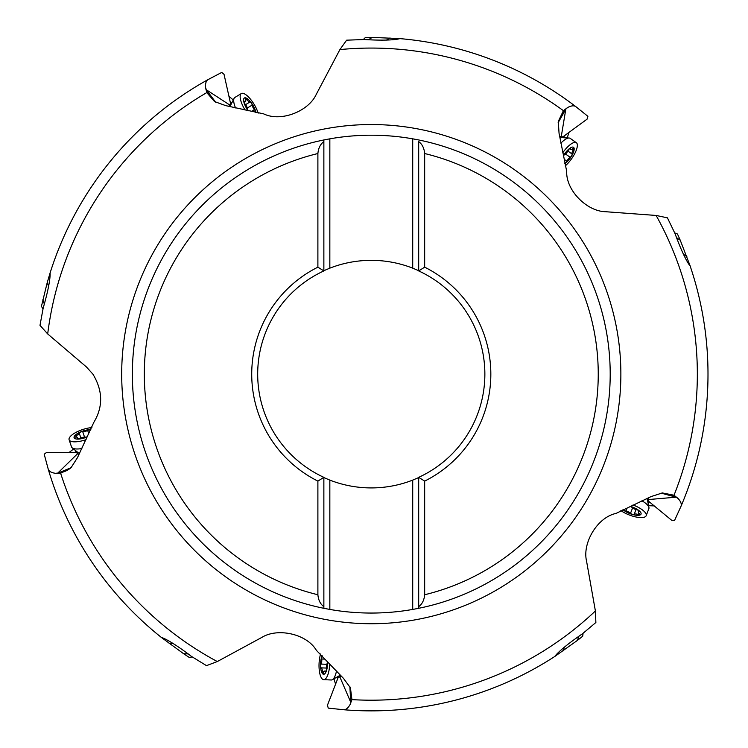 <?xml version="1.0" encoding="UTF-8"?>
<svg xmlns="http://www.w3.org/2000/svg" width="748" height="748" viewBox="0 0 748 748"><rect width="100%" height="100%" fill="white"/><g stroke="black" fill="none" stroke-linecap="round" stroke-linejoin="round"><path stroke-width="1.12" d="M79.297 453.204A13.212 5.386 23.5 0 1 77.063 452.428L46.572 452.428L44.207 454.232L48.218 469.108C48.882 471.296 51.294 472.699 55.436 473.306L60.644 473.26A326.063 326.063 0 0 0 217.303 661.55L261.987 637.324C277.508 627.694 306.596 633.659 316.376 650.33L343.407 678.286L350.429 687.833L351.934 699.623A326.063 326.063 0 0 0 595.399 610.966L586.516 560.907C582.281 543.142 597.119 517.429 616.034 513.409L651.078 496.588L662.363 492.932L674.023 495.232A326.063 326.063 0 0 0 656.127 215.452L605.431 211.703C587.171 211.413 565.918 190.684 566.694 171.367L559.046 133.247L558.298 121.419L563.403 110.676A326.063 326.063 0 0 0 339.91 49.583L316.17 94.538C308.597 111.153 281.089 122.326 263.698 113.883L225.709 105.627L214.573 101.578L206.775 92.602A326.063 326.063 0 0 0 47.694 333.945L86.394 366.922L92.892 374.131C102.906 390.662 103.215 406.734 93.837 422.349L77.483 457.617L71.107 467.612A35.839 27.639 45.6 0 1 57.774 473.091L77.474 453.812L78.54 454.354M217.303 661.55L206.495 665.645L191.572 656.482C166.673 637.567 159.978 637.09 161.428 637.483L183.615 653.724L188.253 653.93M192.152 656.922L189.319 657.473L183.615 653.724M161.428 637.483A336.731 336.731 0 0 1 48.218 469.108A336.731 336.731 0 0 0 161.428 637.483L161.428 637.436M77.063 452.428A10.36 3.497 -18.6 0 0 77.474 453.812M60.644 473.26L71.107 467.612M595.399 610.966L595.875 622.504L582.468 633.771C556.662 651.433 554.1 657.632 554.923 656.379L577.344 640.456L578.989 636.118M583.075 633.369L582.701 636.221L577.344 640.456M554.876 656.37L554.923 656.379A336.731 336.731 0 0 1 343.584 709.73L328.26 708.113L327.437 705.252L338.414 676.809A10.36 3.497 -87.5 0 0 339.854 676.921L340.742 676.117M554.923 656.379A336.731 336.731 0 0 1 343.584 709.73C345.866 709.889 348.044 708.15 350.101 704.504L351.934 699.623M338.414 676.809A13.212 5.386 134.6 0 0 339.929 675.005M350.522 688.048L350.812 702.419A35.839 19.355 15.7 0 0 350.737 702.241L339.854 676.921M350.765 703.204L350.812 702.419M56.885 473.456L57.633 473.222A35.839 19.355 84.6 0 0 57.774 473.091L55.436 473.306M70.938 467.771L57.633 473.222M329.84 480.104A113.79 113.79 0 0 0 412.718 480.104L412.718 609.433A238.921 238.921 0 0 1 329.84 609.433L329.84 480.104L323.865 477.57M412.718 609.433L418.693 608.302L418.693 477.57L412.718 480.104M418.693 232.422L418.693 141.596C422.181 144.158 424.172 148.141 424.668 153.527A226.981 226.981 0 0 1 424.668 594.744L424.668 481.104L418.693 477.346L418.693 608.302A238.921 238.921 0 0 0 610.2 374.131A238.921 238.921 0 0 1 418.693 608.302M418.693 141.596L418.693 270.926L424.668 267.167L424.668 153.527M418.693 270.692L412.718 268.158A113.79 113.79 0 0 0 329.84 268.158L323.865 270.692L323.865 139.96L329.84 138.829A238.921 238.921 0 0 1 412.718 138.829L412.718 268.158M418.693 139.96A238.921 238.921 0 0 1 610.2 374.131A238.921 238.921 0 0 0 418.693 139.96L412.718 138.829M329.84 138.829L329.84 268.158M323.865 496.476L323.865 608.302L323.865 477.346L317.891 481.104L317.891 594.744A226.981 226.981 0 0 1 317.891 153.527L317.891 267.167L323.865 270.926L323.865 139.96A238.921 238.921 0 0 0 132.359 374.131A238.921 238.921 0 0 1 323.865 139.96M317.891 153.527C318.386 148.141 320.378 144.158 323.865 141.596M329.84 609.433L323.865 608.302A238.921 238.921 0 0 1 132.359 374.131M317.891 594.744C318.386 600.13 320.378 604.104 323.865 606.675M317.891 267.167A119.549 119.549 0 0 0 317.891 481.104M323.865 270.926A113.574 113.574 0 0 0 323.865 477.346M424.668 594.744C424.172 600.13 422.181 604.104 418.693 606.675M424.668 481.104A119.549 119.549 0 0 0 424.668 267.167M418.693 477.346A113.574 113.574 0 0 0 418.693 270.926M214.377 101.457L206.149 89.657A35.839 19.355 162 0 0 206.317 89.769L215.686 102.233M50.079 273.142L50.041 273.16A336.731 336.731 0 0 1 208.112 79.569C206.121 80.7 205.279 83.355 205.588 87.535L206.775 92.602M205.765 88.984L206.149 89.657M48.592 286.503L47.246 282.52L50.041 273.16C49.882 271.674 51.846 278.088 43.169 308.129L39.99 325.343L47.694 333.945M208.112 79.569L221.763 72.416L224.035 74.333L230.683 104.084A10.36 3.497 58.8 0 0 229.421 104.785L229.131 105.945M47.246 282.52L41.43 306.381L42.963 308.821M230.683 104.084A13.212 5.386 -79.1 0 0 230.421 106.431M656.127 215.452L667.431 217.836L675.033 233.61C685.776 262.987 691.152 266.999 690.142 265.895L690.124 265.933A336.731 336.731 0 0 1 680.979 506.34L674.603 520.365L671.629 520.253L648.105 500.861A10.36 3.497 -159.1 0 0 648.666 499.533L648.189 498.43M662.588 492.913L676.323 497.177A35.839 19.355 -55.9 0 0 676.127 497.186L661.082 493.1M680.979 506.34C681.849 504.227 680.886 501.618 678.071 498.505L674.023 495.232M677.052 497.467L676.323 497.177M674.79 232.927L677.473 234.002L680.25 240.239L676.454 237.565M690.142 265.895L680.25 240.239M648.105 500.861A13.212 5.386 63 0 0 646.88 498.851M399.778 38.644L399.75 38.606A336.731 336.731 0 0 1 575.885 106.683L587.9 116.333L587.058 119.175L562.459 137.183A10.36 3.497 125.2 0 0 561.309 136.314L560.121 136.51M558.335 121.185L565.853 108.928A35.839 19.355 -131.6 0 0 565.815 109.124L558.139 122.7M575.885 106.683C574.053 105.318 571.285 105.608 567.573 107.562L563.403 110.676M566.32 108.301L565.853 108.928M339.91 49.583L346.623 40.177L364.117 39.522C395.337 41.439 401.162 38.129 399.75 38.606L372.27 37.4L368.306 39.803M363.397 39.476L365.445 37.447L372.27 37.4M562.459 137.183A13.212 5.386 -12.7 0 0 560.196 137.875M74.735 452.428A18.812 6.349 161.4 0 1 76.305 451.194M86.095 439.656A15.83 5.339 161.4 0 1 69.106 439.749L71.518 446.902A15.83 5.339 -18.6 0 0 72.201 447.837A15.83 5.339 -18.6 0 0 81.869 448.538M69.106 439.749A15.83 5.339 161.4 0 1 72.294 434.691A15.83 5.339 161.4 0 1 91.91 427.594M90.639 430.063A2.094 0.701 -18.6 0 0 90.555 429.988A2.094 0.701 -18.6 0 0 87.684 430.465A4.179 1.412 161.4 0 1 82.71 431.661A2.094 0.701 -18.6 0 0 81.532 431.774A2.094 0.701 -18.6 0 0 79.241 433.186A4.179 1.412 161.4 0 1 76.109 435.579A2.094 0.701 -18.6 0 0 74.978 436.168A2.094 0.701 -18.6 0 0 74.557 436.841A2.094 0.701 -18.6 0 0 75.557 437.103A4.179 1.412 161.4 0 1 77.568 437.636A4.179 1.412 161.4 0 1 77.399 438.3A2.094 0.701 -18.6 0 0 77.325 438.627A2.094 0.701 -18.6 0 0 80.317 438.3A4.179 1.412 161.4 0 1 85.291 437.103A2.094 0.701 -18.6 0 0 86.469 436.991A2.094 0.701 -18.6 0 0 87.46 436.664M73.622 449.006L69.125 452.428M230.178 101.812A18.812 6.349 -121.2 0 1 231.721 103.074M245.12 110.115A15.83 5.339 -121.2 0 1 241.324 93.556L234.872 97.464A15.83 5.339 58.8 0 0 234.105 98.334A15.83 5.339 58.8 0 0 235.527 107.927M241.324 93.556A15.83 5.339 -121.2 0 1 246.952 95.557A15.83 5.339 -121.2 0 1 258.163 113.154M255.479 112.452A2.094 0.701 58.8 0 0 255.536 112.359A2.094 0.701 58.8 0 0 254.432 109.657A4.179 1.412 -121.2 0 1 252.188 105.066A2.094 0.701 58.8 0 0 251.814 103.935A2.094 0.701 58.8 0 0 249.935 102.008A4.179 1.412 -121.2 0 1 246.924 99.475A2.094 0.701 58.8 0 0 246.101 98.502A2.094 0.701 58.8 0 0 245.353 98.24A2.094 0.701 58.8 0 0 245.316 99.269A4.179 1.412 -121.2 0 1 245.232 101.345A4.179 1.412 -121.2 0 1 244.549 101.335A2.094 0.701 58.8 0 0 244.213 101.326A2.094 0.701 58.8 0 0 245.185 104.178A4.179 1.412 -121.2 0 1 247.438 108.778A2.094 0.701 58.8 0 0 247.803 109.9A2.094 0.701 58.8 0 0 248.345 110.788M233.283 99.98L228.953 96.333M564.338 135.809A18.812 6.349 -54.8 0 1 563.796 137.735M562.711 152.826A15.83 5.339 -54.8 0 1 576.362 142.718L570.191 138.371A15.83 5.339 125.2 0 0 569.088 138.015A15.83 5.339 125.2 0 0 560.869 143.167M576.362 142.718A15.83 5.339 -54.8 0 1 576.783 148.684A15.83 5.339 -54.8 0 1 565.142 165.991M564.721 163.26A2.094 0.701 125.2 0 0 564.824 163.26A2.094 0.701 125.2 0 0 566.853 161.185A4.179 1.412 -54.8 0 1 570.163 157.276A2.094 0.701 125.2 0 0 571.051 156.491A2.094 0.701 125.2 0 0 572.061 153.994A4.179 1.412 -54.8 0 1 573.183 150.226A2.094 0.701 125.2 0 0 573.744 149.076A2.094 0.701 125.2 0 0 573.688 148.282A2.094 0.701 125.2 0 0 572.725 148.665A4.179 1.412 -54.8 0 1 570.789 149.422A4.179 1.412 -54.8 0 1 570.528 148.787A2.094 0.701 125.2 0 0 570.397 148.478A2.094 0.701 125.2 0 0 568.171 150.507A4.179 1.412 -54.8 0 1 564.862 154.415A2.094 0.701 125.2 0 0 563.983 155.201A2.094 0.701 125.2 0 0 563.375 156.052M567.255 137.922L568.863 132.499M649.9 502.338A18.812 6.349 20.9 0 1 647.908 502.301M633.014 504.975A15.83 5.339 20.9 0 1 646.179 515.699L648.862 508.649A15.83 5.339 -159.1 0 0 648.937 507.499A15.83 5.339 -159.1 0 0 641.924 500.805M646.179 515.699A15.83 5.339 20.9 0 1 640.503 517.579A15.83 5.339 20.9 0 1 620.859 510.585M623.402 509.491A2.094 0.701 -159.1 0 0 623.421 509.594A2.094 0.701 -159.1 0 0 625.936 511.052A4.179 1.412 20.9 0 1 630.536 513.296A2.094 0.701 -159.1 0 0 631.518 513.96A2.094 0.701 -159.1 0 0 634.182 514.325A4.179 1.412 20.9 0 1 638.119 514.474A2.094 0.701 -159.1 0 0 639.372 514.736A2.094 0.701 -159.1 0 0 640.12 514.484A2.094 0.701 -159.1 0 0 639.521 513.642A4.179 1.412 20.9 0 1 638.306 511.959A4.179 1.412 20.9 0 1 638.857 511.548A2.094 0.701 -159.1 0 0 639.129 511.342A2.094 0.701 -159.1 0 0 636.604 509.697A4.179 1.412 20.9 0 1 632.004 507.453A2.094 0.701 -159.1 0 0 631.022 506.789A2.094 0.701 -159.1 0 0 630.05 506.415M648.581 505.695L654.229 505.91M337.572 678.978A18.812 6.349 92.5 0 1 336.983 677.071M329.746 663.785A15.83 5.339 92.5 0 1 323.716 679.67L331.261 679.988A15.83 5.339 -87.5 0 0 332.374 679.698A15.83 5.339 -87.5 0 0 336.516 670.919M323.716 679.67A15.83 5.339 92.5 0 1 320.144 674.874A15.83 5.339 92.5 0 1 320.583 654.023M322.425 656.09A2.094 0.701 -87.5 0 0 322.332 656.146A2.094 0.701 -87.5 0 0 321.743 658.988A4.179 1.412 92.5 0 1 321.07 664.065A2.094 0.701 -87.5 0 0 320.752 665.206A2.094 0.701 -87.5 0 0 321.247 667.852A4.179 1.412 92.5 0 1 322.341 671.629A2.094 0.701 -87.5 0 0 322.491 672.901A2.094 0.701 -87.5 0 0 322.958 673.537A2.094 0.701 -87.5 0 0 323.575 672.695A4.179 1.412 92.5 0 1 324.791 671.012A4.179 1.412 92.5 0 1 325.352 671.405A2.094 0.701 -87.5 0 0 325.623 671.601A2.094 0.701 -87.5 0 0 326.399 668.684A4.179 1.412 92.5 0 1 327.072 663.616A2.094 0.701 -87.5 0 0 327.39 662.476A2.094 0.701 -87.5 0 0 327.437 661.428M333.973 678.782L335.553 684.214M173.349 643.635L169.16 643.458M620.868 374.131A249.589 249.589 0 0 1 371.279 623.729A249.589 249.589 0 0 1 121.69 374.131A249.589 249.589 0 0 1 371.279 124.542A249.589 249.589 0 0 1 620.868 374.131M564.534 647.011L563.038 650.938M350.101 704.504L350.737 702.241L349.868 686.673M205.588 87.535L206.317 89.769L229.421 104.785M42.87 299.705L44.356 304.099M678.071 498.505L676.127 497.186L648.666 499.533M683.429 254.264L686.87 256.686M567.573 107.562L565.815 109.124L561.309 136.314M386.407 40.102L389.998 37.924M87.376 436.869A10.453 3.525 161.4 0 1 75.903 438.926A10.453 3.525 161.4 0 1 76.203 434.382A10.453 3.525 161.4 0 1 90.854 429.67M77.399 438.3L77.586 438.842M76.109 435.579L76.633 437.113M79.241 433.186L80.877 438.029M82.71 431.661L84.543 437.094M87.684 430.465L88.619 433.232M248.121 110.751A10.453 3.525 -121.2 0 1 243.605 100.008A10.453 3.525 -121.2 0 1 248.112 99.306A10.453 3.525 -121.2 0 1 255.9 112.574M244.549 101.335L244.063 101.635M246.924 99.475L245.54 100.316M249.935 102.008L245.568 104.664M252.188 105.066L247.289 108.03M254.432 109.657L251.945 111.172M563.328 155.836A10.453 3.525 -54.8 0 1 571.369 147.393A10.453 3.525 -54.8 0 1 573.81 151.236A10.453 3.525 -54.8 0 1 564.768 163.69M570.528 148.787L570.06 148.459M573.183 150.226L571.846 149.291M572.061 153.994L567.882 151.059M570.163 157.276L565.479 153.985M566.853 161.185L564.469 159.502M630.246 506.312A10.453 3.525 20.9 0 1 640.419 512.015A10.453 3.525 20.9 0 1 637.296 515.335A10.453 3.525 20.9 0 1 622.99 509.65M638.857 511.548L639.063 511.015M638.119 514.474L638.699 512.95M634.182 514.325L636.006 509.547M630.536 513.296L632.574 507.939M625.936 511.052L626.974 508.322M327.605 661.578A10.453 3.525 92.5 0 1 325.399 673.032A10.453 3.525 92.5 0 1 321.266 671.115A10.453 3.525 92.5 0 1 322.145 655.753M325.352 671.405L325.922 671.433M322.341 671.629L323.968 671.704M321.247 667.852L326.352 668.067M321.07 664.065L326.792 664.308M321.743 658.988L324.66 659.119M78.409 452.914L72.201 447.837M77.988 438.908L77.568 437.636M230.506 105.505L234.105 98.334M244.091 102.037L245.232 101.345M561.084 137.585L569.088 138.015M569.696 148.646L570.789 149.422M647.375 499.627L648.937 507.499M638.783 510.706L638.306 511.959M339.349 675.725L332.374 679.698M326.128 671.068L324.791 671.012"/></g></svg>
